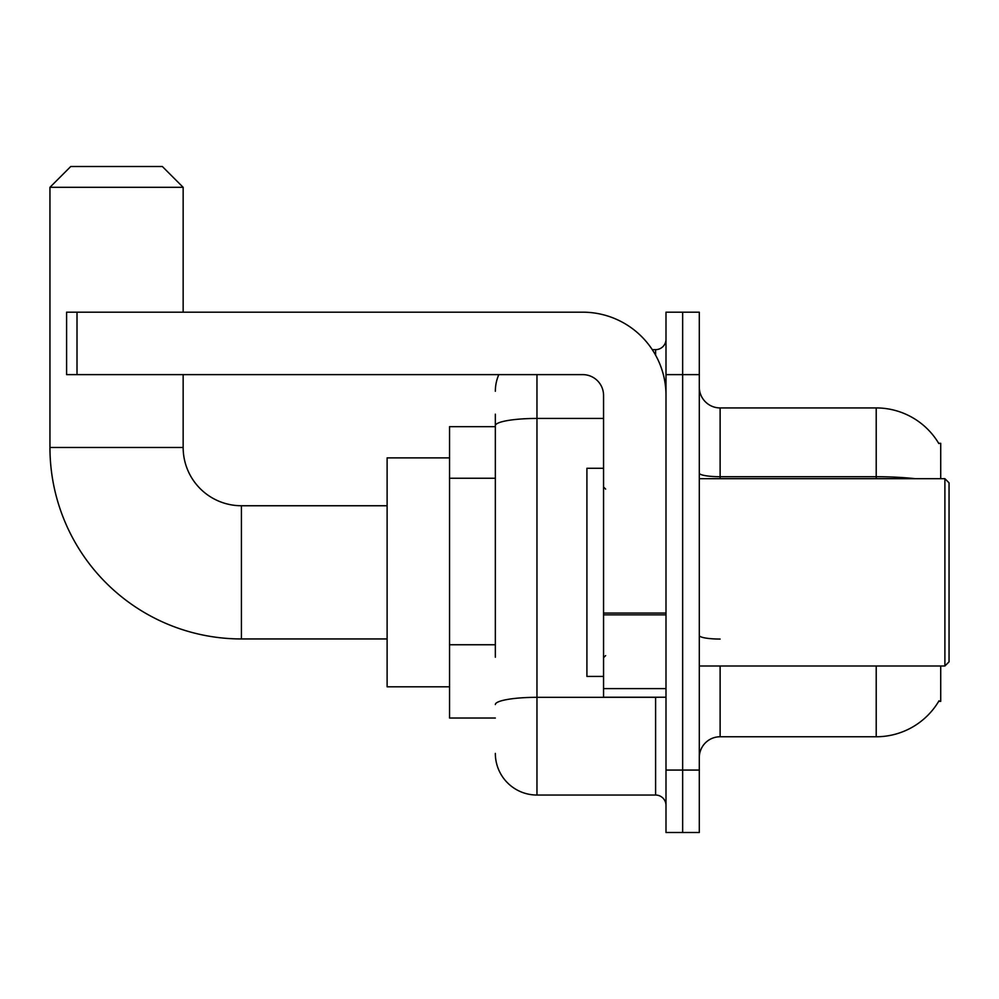 <?xml version="1.0" encoding="UTF-8"?>
<svg xmlns="http://www.w3.org/2000/svg" width="999" height="999" viewBox="0 0 999 999"><rect width="100%" height="100%" fill="white"/><g stroke="black" fill="none" stroke-linecap="round" stroke-linejoin="round"><path stroke-width="1.5" d="M940.721 478.683L940.721 443.306L938.673 443.306M940.721 665.996L940.721 701.385L938.673 701.385L939.048 700.761A72.84 72.84 0 0 1 876.21 736.763A72.84 72.84 0 0 0 938.673 701.385M495.342 465.759L495.342 414.173L495.342 426.66L449.55 426.66L449.55 718.031L495.342 718.031M720.117 665.996L720.117 736.763A20.817 20.817 0 0 0 699.3 757.579A20.817 20.817 0 0 1 720.117 736.763L876.21 736.763L876.21 665.996M682.654 770.067L682.654 832.504L699.3 832.504L699.3 770.067L682.654 770.067L682.654 832.504L665.996 832.504L665.996 770.067L682.654 770.067L682.654 374.625L682.654 770.067M665.996 770.067L665.996 312.188L682.654 312.188L682.654 374.625L682.654 312.188L699.3 312.188L699.3 770.067M915.234 478.683A72.84 12.65 180 0 0 876.21 476.723L876.21 407.929A72.84 72.84 0 0 1 938.835 443.568A72.84 72.84 0 0 0 876.21 407.929L720.117 407.929A20.817 20.817 0 0 1 699.3 387.113A20.817 20.817 0 0 0 720.117 407.929L720.117 478.683M495.342 657.242L495.342 414.173M536.962 374.625L536.962 795.042L655.594 795.042L655.594 697.215M652.272 349.65L655.594 349.65A10.402 10.402 0 0 0 665.996 339.248M665.996 805.444A10.402 10.402 0 0 0 655.594 795.042M495.342 391.271A41.621 41.621 0 0 1 498.813 374.625M536.962 795.042A41.621 41.621 0 0 1 495.342 753.408M387.113 638.948L241.421 638.948A191.471 191.471 0 0 1 49.95 447.465L49.95 187.312L70.767 166.496L162.338 166.496L183.154 187.312L49.95 187.312M241.421 638.948L241.421 505.744A58.279 58.279 0 0 1 183.154 447.465L183.154 374.625M183.154 312.188L183.154 187.312M449.55 457.879L387.113 457.879L387.113 686.812L449.55 686.812M665.996 697.215L603.558 697.215L603.558 613.061L665.996 613.061L665.996 395.442A83.254 83.254 0 0 0 582.754 312.188L77.01 312.188L77.01 374.625L582.754 374.625A20.817 20.817 0 0 1 603.558 395.442L603.558 613.061M77.01 374.625L66.596 374.625L66.596 312.188L77.01 312.188M944.892 478.683L949.05 482.854L949.05 661.837L944.892 665.996L944.892 478.683L699.3 478.683M603.558 468.281L586.913 468.281L586.913 676.41L603.558 676.41M495.342 478.246L449.55 478.246M495.342 644.755L449.55 644.755M876.21 478.683L876.21 476.723L720.117 476.723A20.817 3.609 -0 0 1 699.3 473.101M699.3 374.625L665.996 374.625M720.117 639.06A20.817 3.609 0 0 1 699.3 635.439M659.203 697.215A10.402 1.811 0 0 1 655.594 697.327L536.962 697.327A41.621 7.23 180 0 0 495.342 704.557M495.342 425.674A41.621 7.23 180 0 1 536.962 418.444L603.558 418.444M655.594 355.132L655.594 349.65M49.95 447.465L183.154 447.465M665.996 614.86L603.558 614.86M603.558 688.623L665.996 688.623M387.113 505.744L241.421 505.744M699.3 665.996L944.892 665.996M605.644 489.098L603.558 487.012M605.644 655.594L603.558 657.679"/></g></svg>
